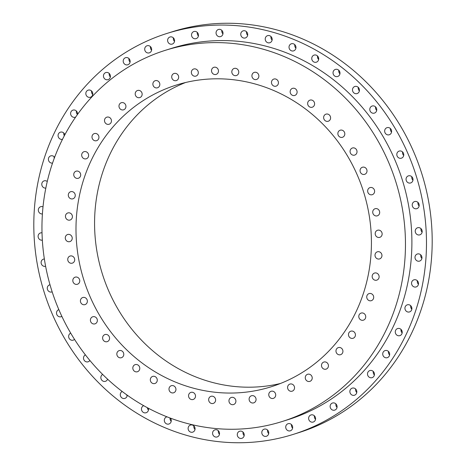<?xml version="1.0" encoding="UTF-8"?>
<svg xmlns="http://www.w3.org/2000/svg" width="466" height="466" viewBox="0 0 466 466"><rect width="100%" height="100%" fill="white"/><g stroke="black" fill="none" stroke-linecap="round" stroke-linejoin="round"><path stroke-width="0.7" d="M295.91 48.19A3.722 3.454 72.5 0 1 294.797 44.66M289.089 46.414A3.722 3.454 -107.5 0 0 293.615 50.876A3.722 3.454 -107.5 0 0 294.797 44.666A3.722 3.454 -107.5 0 0 289.089 46.414M318.645 59.502A3.722 3.454 72.5 0 1 317.532 55.978M311.824 57.732A3.722 3.454 -107.5 0 0 316.35 62.194A3.722 3.454 -107.5 0 0 317.538 55.984A3.722 3.454 -107.5 0 0 311.824 57.732M339.924 73.82A3.722 3.454 72.5 0 1 338.811 70.296M333.108 72.049A3.722 3.454 -107.5 0 0 337.629 76.511A3.722 3.454 -107.5 0 0 338.817 70.296A3.722 3.454 -107.5 0 0 333.108 72.049M359.385 90.893A3.722 3.454 72.5 0 1 358.272 87.363M352.564 89.117A3.722 3.454 -107.5 0 0 357.09 93.579A3.722 3.454 -107.5 0 0 358.272 87.369A3.722 3.454 -107.5 0 0 352.564 89.117M376.691 110.425A3.722 3.454 72.5 0 1 375.579 106.895M369.87 108.648A3.722 3.454 -107.5 0 0 374.396 113.11A3.722 3.454 -107.5 0 0 375.579 106.9A3.722 3.454 -107.5 0 0 369.87 108.648M391.551 132.082A3.722 3.454 72.5 0 1 390.438 128.558M384.73 130.311A3.722 3.454 -107.5 0 0 389.256 134.773A3.722 3.454 -107.5 0 0 390.438 128.558A3.722 3.454 -107.5 0 0 384.73 130.311M403.702 155.498A3.722 3.454 72.5 0 1 402.589 151.968M396.881 153.722A3.722 3.454 -107.5 0 0 401.407 158.184A3.722 3.454 -107.5 0 0 402.595 151.974A3.722 3.454 -107.5 0 0 396.881 153.722M412.946 180.272A3.722 3.454 72.5 0 1 411.833 176.742M406.125 178.495A3.722 3.454 -107.5 0 0 410.651 182.957A3.722 3.454 -107.5 0 0 411.833 176.748A3.722 3.454 -107.5 0 0 406.125 178.495M419.12 205.972A3.722 3.454 72.5 0 1 418.008 202.448M412.299 204.201A3.722 3.454 -107.5 0 0 416.825 208.663A3.722 3.454 -107.5 0 0 418.008 202.448A3.722 3.454 -107.5 0 0 412.299 204.201M422.114 232.173A3.722 3.454 72.5 0 1 421.002 228.643M415.299 230.396A3.722 3.454 -107.5 0 0 419.825 234.858A3.722 3.454 -107.5 0 0 421.008 228.649A3.722 3.454 -107.5 0 0 415.299 230.396M421.887 258.414A3.722 3.454 72.5 0 1 420.775 254.885M415.072 256.638A3.722 3.454 -107.5 0 0 419.592 261.1A3.722 3.454 -107.5 0 0 420.781 254.89A3.722 3.454 -107.5 0 0 415.072 256.638M418.439 284.248A3.722 3.454 72.5 0 1 417.326 280.724M411.618 282.478A3.722 3.454 -107.5 0 0 416.144 286.94A3.722 3.454 -107.5 0 0 417.326 280.724A3.722 3.454 -107.5 0 0 411.618 282.478M411.827 309.238A3.722 3.454 72.5 0 1 410.715 305.713M405.006 307.467A3.722 3.454 -107.5 0 0 409.532 311.929A3.722 3.454 -107.5 0 0 410.715 305.713A3.722 3.454 -107.5 0 0 405.006 307.467M402.164 332.957A3.722 3.454 72.5 0 1 401.051 329.427M395.343 331.18A3.722 3.454 -107.5 0 0 399.869 335.642A3.722 3.454 -107.5 0 0 401.051 329.433A3.722 3.454 -107.5 0 0 395.343 331.18M389.611 354.993A3.722 3.454 72.5 0 1 388.498 351.463M382.796 353.216A3.722 3.454 -107.5 0 0 387.316 357.678A3.722 3.454 -107.5 0 0 388.504 351.469A3.722 3.454 -107.5 0 0 382.796 353.216M374.396 374.967A3.722 3.454 72.5 0 1 373.283 371.443M367.575 373.196A3.722 3.454 -107.5 0 0 372.101 377.658A3.722 3.454 -107.5 0 0 373.283 371.449A3.722 3.454 -107.5 0 0 367.575 373.196M356.764 392.547A3.722 3.454 72.5 0 1 355.651 389.023M349.943 390.776A3.722 3.454 -107.5 0 0 354.469 395.238A3.722 3.454 -107.5 0 0 355.657 389.028A3.722 3.454 -107.5 0 0 349.943 390.776M337.029 407.43A3.722 3.454 72.5 0 1 335.916 403.906M330.208 405.659A3.722 3.454 -107.5 0 0 334.734 410.121A3.722 3.454 -107.5 0 0 335.916 403.906A3.722 3.454 -107.5 0 0 330.208 405.659M315.523 419.353A3.722 3.454 72.5 0 1 314.41 415.829M308.702 417.583A3.722 3.454 -107.5 0 0 313.228 422.045A3.722 3.454 -107.5 0 0 314.41 415.829A3.722 3.454 -107.5 0 0 308.702 417.583M292.613 428.12A3.722 3.454 72.5 0 1 291.5 424.596M285.792 426.349A3.722 3.454 -107.5 0 0 290.318 430.811A3.722 3.454 -107.5 0 0 291.5 424.596A3.722 3.454 -107.5 0 0 285.792 426.349M268.69 433.578A3.722 3.454 72.5 0 1 267.577 430.054M261.869 431.807A3.722 3.454 -107.5 0 0 266.395 436.269A3.722 3.454 -107.5 0 0 267.583 430.054A3.722 3.454 -107.5 0 0 261.869 431.807M244.167 435.64A3.722 3.454 72.5 0 1 243.054 432.11M237.351 433.863A3.722 3.454 -107.5 0 0 241.877 438.325A3.722 3.454 -107.5 0 0 243.06 432.116A3.722 3.454 -107.5 0 0 237.351 433.863M219.469 434.26A3.722 3.454 72.5 0 1 218.356 430.73M212.647 432.483A3.722 3.454 -107.5 0 0 217.173 436.945A3.722 3.454 -107.5 0 0 218.356 430.735A3.722 3.454 -107.5 0 0 212.647 432.483M195.004 429.466A3.722 3.454 72.5 0 1 193.891 425.936M188.188 427.689A3.722 3.454 -107.5 0 0 192.708 432.151A3.722 3.454 -107.5 0 0 193.897 425.941A3.722 3.454 -107.5 0 0 188.188 427.689M171.203 421.34A3.722 3.454 72.5 0 1 170.061 418.002M167.026 416.837A3.722 3.454 -107.5 0 0 165.482 423.14A3.722 3.454 -107.5 0 0 170.37 418.118M148.468 410.022A3.722 3.454 72.5 0 1 147.32 407.674M143.72 405.682A3.722 3.454 -107.5 0 0 146.173 412.713A3.722 3.454 -107.5 0 0 148.38 408.239M127.189 395.704A3.722 3.454 72.5 0 1 126.391 394.574M122.203 391.475A3.722 3.454 -107.5 0 0 124.894 398.395A3.722 3.454 -107.5 0 0 127.247 395.191M102.671 374.443A3.722 3.454 -107.5 0 0 105.433 381.322A3.722 3.454 -107.5 0 0 107.588 379.173M85.412 354.882A3.722 3.454 -107.5 0 0 88.126 361.791A3.722 3.454 -107.5 0 0 89.88 360.457M70.716 333.149A3.722 3.454 -107.5 0 0 73.273 340.133A3.722 3.454 -107.5 0 0 74.531 339.388M58.838 309.628A3.722 3.454 -107.5 0 0 57.691 315.832A3.722 3.454 -107.5 0 0 61.867 316.367M50.002 284.755A3.722 3.454 -107.5 0 0 48.447 291.058A3.722 3.454 -107.5 0 0 52.163 291.838M44.363 258.991A3.722 3.454 -107.5 0 0 41.177 261.781A3.722 3.454 -107.5 0 0 45.616 266.267M42.027 232.849A3.722 3.454 -107.5 0 0 38.177 235.58A3.722 3.454 -107.5 0 0 42.342 240.136M43.012 206.84A3.722 3.454 -107.5 0 0 38.404 209.339A3.722 3.454 -107.5 0 0 42.412 213.917M47.258 181.484A3.722 3.454 -107.5 0 0 41.853 183.505A3.722 3.454 -107.5 0 0 45.831 188.089M54.219 158.382A3.722 3.454 72.5 0 1 54.172 156.762M54.627 157.292A3.722 3.454 -107.5 0 0 48.47 158.516A3.722 3.454 -107.5 0 0 52.547 163.083M64.325 135.763A3.722 3.454 72.5 0 1 63.836 133.043M64.856 134.761A3.722 3.454 -107.5 0 0 58.133 134.796A3.722 3.454 -107.5 0 0 62.502 139.305M77.467 114.502A3.722 3.454 72.5 0 1 76.389 111.007M77.519 114.432A3.722 3.454 -107.5 0 0 72.964 110.122A3.722 3.454 -107.5 0 0 71.781 116.337A3.722 3.454 -107.5 0 0 75.69 117.03M92.717 94.557A3.722 3.454 72.5 0 1 91.604 91.033M85.901 92.786A3.722 3.454 -107.5 0 0 90.427 97.248A3.722 3.454 -107.5 0 0 91.61 91.033A3.722 3.454 -107.5 0 0 85.901 92.786M110.349 76.977A3.722 3.454 72.5 0 1 109.236 73.453M103.528 75.207A3.722 3.454 -107.5 0 0 108.054 79.669A3.722 3.454 -107.5 0 0 109.236 73.453A3.722 3.454 -107.5 0 0 103.528 75.207M130.084 62.094A3.722 3.454 72.5 0 1 128.971 58.57M123.269 60.324A3.722 3.454 -107.5 0 0 127.789 64.786A3.722 3.454 -107.5 0 0 128.977 58.576A3.722 3.454 -107.5 0 0 123.269 60.324M151.59 50.171A3.722 3.454 72.5 0 1 150.477 46.647M144.775 48.4A3.722 3.454 -107.5 0 0 149.301 52.862A3.722 3.454 -107.5 0 0 150.483 46.647A3.722 3.454 -107.5 0 0 144.775 48.4M174.5 41.404A3.722 3.454 72.5 0 1 173.387 37.88M167.684 39.633A3.722 3.454 -107.5 0 0 172.21 44.095A3.722 3.454 -107.5 0 0 173.393 37.88A3.722 3.454 -107.5 0 0 167.684 39.633M198.423 35.946A3.722 3.454 72.5 0 1 197.31 32.422M191.602 34.175A3.722 3.454 -107.5 0 0 196.128 38.637A3.722 3.454 -107.5 0 0 197.31 32.422A3.722 3.454 -107.5 0 0 191.602 34.175M222.946 33.89A3.722 3.454 72.5 0 1 221.833 30.36M216.125 32.119A3.722 3.454 -107.5 0 0 220.651 36.581A3.722 3.454 -107.5 0 0 221.833 30.366A3.722 3.454 -107.5 0 0 216.125 32.119M247.644 35.27A3.722 3.454 72.5 0 1 246.531 31.74M240.829 33.494A3.722 3.454 -107.5 0 0 245.355 37.956A3.722 3.454 -107.5 0 0 246.537 31.746A3.722 3.454 -107.5 0 0 240.829 33.494M272.109 40.064A3.722 3.454 72.5 0 1 270.996 36.534M265.288 38.288A3.722 3.454 -107.5 0 0 269.814 42.75A3.722 3.454 -107.5 0 0 270.996 36.54A3.722 3.454 -107.5 0 0 265.288 38.288M278.359 83.519A3.722 3.454 72.5 0 1 272.651 85.266A3.722 3.454 72.5 0 1 273.833 79.057A3.722 3.454 72.5 0 1 278.359 83.519M297.04 92.816A3.722 3.454 72.5 0 1 291.332 94.569A3.722 3.454 72.5 0 1 292.514 88.354A3.722 3.454 72.5 0 1 297.04 92.816M314.527 104.582A3.722 3.454 72.5 0 1 308.818 106.335A3.722 3.454 72.5 0 1 310.001 100.12A3.722 3.454 72.5 0 1 314.527 104.582M330.522 118.609A3.722 3.454 72.5 0 1 324.808 120.362A3.722 3.454 72.5 0 1 325.996 114.147A3.722 3.454 72.5 0 1 330.522 118.609M344.741 134.662A3.722 3.454 72.5 0 1 339.032 136.41A3.722 3.454 72.5 0 1 340.215 130.2A3.722 3.454 72.5 0 1 344.741 134.662M356.95 152.458A3.722 3.454 72.5 0 1 351.242 154.211A3.722 3.454 72.5 0 1 352.424 147.996A3.722 3.454 72.5 0 1 356.95 152.458M366.94 171.704A3.722 3.454 72.5 0 1 361.232 173.451A3.722 3.454 72.5 0 1 362.414 167.242A3.722 3.454 72.5 0 1 366.94 171.704M374.536 192.062A3.722 3.454 72.5 0 1 368.827 193.809A3.722 3.454 72.5 0 1 370.01 187.6A3.722 3.454 72.5 0 1 374.536 192.062M379.609 213.183A3.722 3.454 72.5 0 1 373.901 214.937A3.722 3.454 72.5 0 1 375.083 208.721A3.722 3.454 72.5 0 1 379.609 213.183M382.073 234.713A3.722 3.454 72.5 0 1 376.365 236.46A3.722 3.454 72.5 0 1 377.547 230.251A3.722 3.454 72.5 0 1 382.073 234.713M381.887 256.277A3.722 3.454 72.5 0 1 376.178 258.03A3.722 3.454 72.5 0 1 377.361 251.815A3.722 3.454 72.5 0 1 381.887 256.277M379.05 277.509A3.722 3.454 72.5 0 1 373.342 279.262A3.722 3.454 72.5 0 1 374.524 273.047A3.722 3.454 72.5 0 1 379.05 277.509M373.615 298.048A3.722 3.454 72.5 0 1 367.907 299.795A3.722 3.454 72.5 0 1 369.089 293.586A3.722 3.454 72.5 0 1 373.615 298.048M365.67 317.532A3.722 3.454 72.5 0 1 359.962 319.286A3.722 3.454 72.5 0 1 361.15 313.07A3.722 3.454 72.5 0 1 365.67 317.532M355.36 335.642A3.722 3.454 72.5 0 1 349.651 337.396A3.722 3.454 72.5 0 1 350.834 331.18A3.722 3.454 72.5 0 1 355.36 335.642M342.854 352.063A3.722 3.454 72.5 0 1 337.145 353.81A3.722 3.454 72.5 0 1 338.328 347.601A3.722 3.454 72.5 0 1 342.854 352.063M328.367 366.509A3.722 3.454 72.5 0 1 322.658 368.257A3.722 3.454 72.5 0 1 323.841 362.047A3.722 3.454 72.5 0 1 328.367 366.509M312.15 378.736A3.722 3.454 72.5 0 1 306.436 380.489A3.722 3.454 72.5 0 1 307.624 374.274A3.722 3.454 72.5 0 1 312.15 378.736M294.471 388.533A3.722 3.454 72.5 0 1 288.763 390.287A3.722 3.454 72.5 0 1 289.945 384.071A3.722 3.454 72.5 0 1 294.471 388.533M275.645 395.739A3.722 3.454 72.5 0 1 269.936 397.492A3.722 3.454 72.5 0 1 271.119 391.277A3.722 3.454 72.5 0 1 275.645 395.739M255.991 400.224A3.722 3.454 72.5 0 1 250.277 401.977A3.722 3.454 72.5 0 1 251.465 395.762A3.722 3.454 72.5 0 1 255.991 400.224M235.837 401.919A3.722 3.454 72.5 0 1 230.128 403.667A3.722 3.454 72.5 0 1 231.311 397.457A3.722 3.454 72.5 0 1 235.837 401.919M215.537 400.783A3.722 3.454 72.5 0 1 209.828 402.531A3.722 3.454 72.5 0 1 211.011 396.321A3.722 3.454 72.5 0 1 215.537 400.783M195.435 396.846A3.722 3.454 72.5 0 1 189.726 398.593A3.722 3.454 72.5 0 1 190.909 392.384A3.722 3.454 72.5 0 1 195.435 396.846M175.874 390.164A3.722 3.454 72.5 0 1 170.166 391.918A3.722 3.454 72.5 0 1 171.348 385.702A3.722 3.454 72.5 0 1 175.874 390.164M157.193 380.868A3.722 3.454 72.5 0 1 151.485 382.615A3.722 3.454 72.5 0 1 152.667 376.406A3.722 3.454 72.5 0 1 157.193 380.868M139.707 369.101A3.722 3.454 72.5 0 1 133.992 370.854A3.722 3.454 72.5 0 1 135.181 364.639A3.722 3.454 72.5 0 1 139.707 369.101M123.711 355.075A3.722 3.454 72.5 0 1 118.003 356.822A3.722 3.454 72.5 0 1 119.185 350.613A3.722 3.454 72.5 0 1 123.711 355.075M109.493 339.021A3.722 3.454 72.5 0 1 103.784 340.774A3.722 3.454 72.5 0 1 104.966 334.559A3.722 3.454 72.5 0 1 109.493 339.021M97.283 321.225A3.722 3.454 72.5 0 1 91.575 322.973A3.722 3.454 72.5 0 1 92.757 316.763A3.722 3.454 72.5 0 1 97.283 321.225M87.293 301.98A3.722 3.454 72.5 0 1 81.585 303.733A3.722 3.454 72.5 0 1 82.767 297.518A3.722 3.454 72.5 0 1 87.293 301.98M79.698 281.621A3.722 3.454 72.5 0 1 73.989 283.375A3.722 3.454 72.5 0 1 75.172 277.159A3.722 3.454 72.5 0 1 79.698 281.621M74.624 260.5A3.722 3.454 72.5 0 1 68.916 262.253A3.722 3.454 72.5 0 1 70.098 256.038A3.722 3.454 72.5 0 1 74.624 260.5M72.16 238.971A3.722 3.454 72.5 0 1 66.452 240.724A3.722 3.454 72.5 0 1 67.634 234.509A3.722 3.454 72.5 0 1 72.16 238.971M72.347 217.406A3.722 3.454 72.5 0 1 66.638 219.16A3.722 3.454 72.5 0 1 67.82 212.945A3.722 3.454 72.5 0 1 72.347 217.406M75.183 196.174A3.722 3.454 72.5 0 1 69.475 197.928A3.722 3.454 72.5 0 1 70.657 191.712A3.722 3.454 72.5 0 1 75.183 196.174M80.618 175.641A3.722 3.454 72.5 0 1 74.909 177.389A3.722 3.454 72.5 0 1 76.092 171.179A3.722 3.454 72.5 0 1 80.618 175.641M88.557 156.151A3.722 3.454 72.5 0 1 82.849 157.898A3.722 3.454 72.5 0 1 84.037 151.689A3.722 3.454 72.5 0 1 88.557 156.151M98.874 138.041A3.722 3.454 72.5 0 1 93.165 139.794A3.722 3.454 72.5 0 1 94.348 133.579A3.722 3.454 72.5 0 1 98.874 138.041M111.38 121.62A3.722 3.454 72.5 0 1 105.671 123.374A3.722 3.454 72.5 0 1 106.854 117.158A3.722 3.454 72.5 0 1 111.38 121.62M125.867 107.174A3.722 3.454 72.5 0 1 120.158 108.928A3.722 3.454 72.5 0 1 121.341 102.712A3.722 3.454 72.5 0 1 125.867 107.174M142.083 94.948A3.722 3.454 72.5 0 1 136.375 96.701A3.722 3.454 72.5 0 1 137.557 90.486A3.722 3.454 72.5 0 1 142.083 94.948M159.762 85.15A3.722 3.454 72.5 0 1 154.048 86.897A3.722 3.454 72.5 0 1 155.236 80.688A3.722 3.454 72.5 0 1 159.762 85.15M178.589 77.944A3.722 3.454 72.5 0 1 172.874 79.692A3.722 3.454 72.5 0 1 174.063 73.482A3.722 3.454 72.5 0 1 178.589 77.944M198.242 73.459A3.722 3.454 72.5 0 1 192.534 75.207A3.722 3.454 72.5 0 1 193.716 68.997A3.722 3.454 72.5 0 1 198.242 73.459M218.397 71.77A3.722 3.454 72.5 0 1 212.688 73.517A3.722 3.454 72.5 0 1 213.871 67.308A3.722 3.454 72.5 0 1 218.397 71.77M238.697 72.9A3.722 3.454 72.5 0 1 232.988 74.653A3.722 3.454 72.5 0 1 234.171 68.438A3.722 3.454 72.5 0 1 238.697 72.9M258.799 76.843A3.722 3.454 72.5 0 1 253.09 78.591A3.722 3.454 72.5 0 1 254.273 72.376A3.722 3.454 72.5 0 1 258.799 76.843M339.609 71.426A194.572 180.429 -107.5 0 0 338.753 70.809M318.68 58.326A194.572 180.429 -107.5 0 0 317.62 57.761M295.939 47.998A194.572 180.429 -107.5 0 0 295.63 47.882M293.382 434.347L299.102 432.541A210.183 194.905 -107.5 0 0 428.062 283.544A210.183 194.905 -107.5 0 0 365.938 81.806A210.183 194.905 -107.5 0 0 172.618 31.653L166.898 33.459A210.183 194.905 -107.5 0 0 37.938 182.456A210.183 194.905 -107.5 0 0 100.062 384.194A210.183 194.905 -107.5 0 0 293.382 434.347A210.183 194.905 -107.5 0 0 422.347 285.349A210.183 194.905 -107.5 0 0 360.224 83.612A210.183 194.905 -107.5 0 0 166.898 33.459M282.256 421.485L288.687 419.458A194.572 180.429 -107.5 0 0 408.07 281.528A194.572 180.429 -107.5 0 0 350.56 94.773A194.572 180.429 -107.5 0 0 171.599 48.348L165.168 50.375A194.572 180.429 -107.5 0 0 45.785 188.305A194.572 180.429 -107.5 0 0 103.289 375.06A194.572 180.429 -107.5 0 0 282.256 421.485A194.572 180.429 -107.5 0 0 401.64 283.555A194.572 180.429 -107.5 0 0 344.129 96.806A194.572 180.429 -107.5 0 0 165.168 50.375M79.098 197.223A158.137 146.644 -107.5 0 0 125.837 349.005A158.137 146.644 -107.5 0 0 271.294 386.739A158.137 146.644 -107.5 0 0 368.321 274.637A158.137 146.644 -107.5 0 0 321.581 122.855A158.137 146.644 -107.5 0 0 176.131 85.121A158.137 146.644 -107.5 0 0 79.098 197.223M185.526 82.523A158.137 146.644 -107.5 0 0 97.679 191.363A158.137 146.644 -107.5 0 0 280.474 383.477M401.144 331.239A194.572 180.429 -107.5 0 0 401.675 330.237M411.373 308.708A194.572 180.429 -107.5 0 0 411.781 307.618"/></g></svg>
